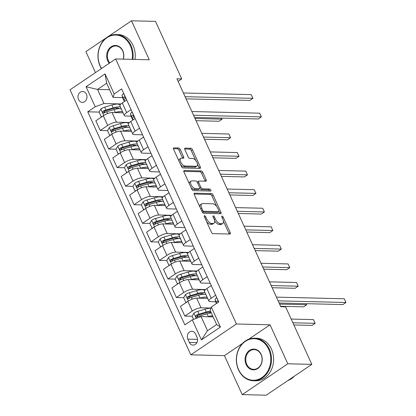 <?xml version="1.0" encoding="UTF-8"?>
<svg xmlns="http://www.w3.org/2000/svg" width="416" height="416" viewBox="0 0 416 416"><rect width="100%" height="100%" fill="white"/><g stroke="black" fill="none" stroke-linecap="round" stroke-linejoin="round"><path stroke-width="0.62" d="M204.516 215.66A1.17 0.567 55.9 0 0 204.324 215.712A1.17 0.567 55.9 0 0 204.318 216.663L211.375 232.149A1.669 0.811 55.9 0 0 212.982 233.631L229.949 234.042A1.669 0.811 55.9 0 0 230.22 233.969A1.669 0.811 55.9 0 0 230.23 232.606L223.174 217.121A1.17 0.567 55.9 0 0 222.045 216.086A1.17 0.567 55.9 0 0 221.858 216.138A1.17 0.567 55.9 0 0 221.853 217.09L222.763 219.097A5.351 2.6 55.9 0 1 222.742 223.454A5.351 2.6 55.9 0 1 221.874 223.683L220.459 223.652A5.351 2.6 55.9 0 1 215.316 218.915L214.406 216.908A1.17 0.567 55.9 0 0 213.278 215.873A1.17 0.567 55.9 0 0 213.091 215.925A1.17 0.567 55.9 0 0 213.086 216.876L214.001 218.884A5.351 2.6 55.9 0 1 213.98 223.241A5.351 2.6 55.9 0 1 213.106 223.47L211.692 223.439A5.351 2.6 55.9 0 1 206.549 218.702L205.639 216.694A1.17 0.567 55.9 0 0 204.516 215.66M78.541 99.585A5.45 4.498 -88.6 0 0 82.352 102.367A5.45 4.498 -88.6 0 0 86.325 99.72A5.45 4.498 -88.6 0 0 86.429 94.25A5.45 4.498 -88.6 0 0 82.618 91.473A5.45 4.498 -88.6 0 0 78.645 94.12A5.45 4.498 -88.6 0 0 78.541 99.585M180.263 149.458A1.669 0.811 55.9 0 0 178.656 147.976L173.893 147.862A1.669 0.811 55.9 0 0 173.623 147.935A1.669 0.811 55.9 0 0 173.618 149.297L181.454 166.494A1.669 0.811 55.9 0 0 183.061 167.976L200.028 168.386A1.669 0.811 55.9 0 0 200.299 168.314A1.669 0.811 55.9 0 0 200.309 166.951L192.468 149.755A1.669 0.811 55.9 0 0 190.861 148.273L185.115 148.132A1.669 0.811 55.9 0 0 184.839 148.205A1.669 0.811 55.9 0 0 184.834 149.568L188.188 156.926A1.669 0.811 55.9 0 0 189.795 158.408L192.644 158.475A4.472 2.174 55.9 0 1 196.617 161.788A4.472 2.174 55.9 0 1 196.929 166.083A4.472 2.174 55.9 0 1 196.201 166.275L185.032 166.005A4.472 2.174 55.9 0 1 181.059 162.692A4.472 2.174 55.9 0 1 180.747 158.402A4.472 2.174 55.9 0 1 181.475 158.205L183.336 158.252A1.669 0.811 55.9 0 0 183.612 158.179A1.669 0.811 55.9 0 0 183.617 156.816L180.263 149.458L179.031 150.29A1.669 0.811 55.9 0 0 177.424 148.808L173.43 148.715M149.266 59.774L131.503 20.8L155.511 21.382L181.73 78.92L176.93 78.801L280.795 306.717L285.6 306.831L311.818 364.369L287.81 363.787L270.046 324.808L236.434 323.991L115.653 58.958L149.266 59.774M194.553 193.185A1.669 0.811 55.9 0 0 194.277 193.258A1.669 0.811 55.9 0 0 194.272 194.62L202.108 211.817A1.669 0.811 55.9 0 0 203.715 213.299L220.683 213.71A1.669 0.811 55.9 0 0 220.958 213.637A1.669 0.811 55.9 0 0 220.964 212.274L213.127 195.078A1.669 0.811 55.9 0 0 211.52 193.601L194.553 193.185L194.111 193.487M191.781 189.155L183.945 171.959A1.669 0.811 55.9 0 1 183.95 170.596A1.669 0.811 55.9 0 1 184.226 170.524L201.193 170.934A1.669 0.811 55.9 0 1 202.8 172.416L206.154 179.774A1.669 0.811 55.9 0 1 206.144 181.137A1.669 0.811 55.9 0 1 205.873 181.21L198.994 181.043A1.669 0.811 55.9 0 0 198.718 181.116A1.669 0.811 55.9 0 0 198.713 182.478L200.938 187.361A1.669 0.811 55.9 0 0 202.545 188.843L209.711 189.015A1.17 0.567 55.9 0 1 210.746 189.883A1.17 0.567 55.9 0 1 210.829 191.006A1.17 0.567 55.9 0 1 210.642 191.053L193.388 190.637A1.669 0.811 55.9 0 1 191.781 189.155M197.007 337.246L195.52 333.98A5.278 4.358 -88.6 0 0 191.828 331.287A5.278 4.358 -88.6 0 0 187.98 333.85A5.278 4.358 -88.6 0 0 187.876 339.144L189.363 342.415A5.278 4.358 -88.6 0 0 193.06 345.108A5.278 4.358 -88.6 0 0 196.903 342.54A5.278 4.358 -88.6 0 0 197.007 337.246M236.434 323.991L190.83 354.822L70.044 89.788L115.653 58.958M211.281 307.008L220.418 327.054L201.432 339.888L192.301 319.842L201.074 316.602L207.501 330.704L216.622 324.542L210.194 310.435L211.281 307.008L218.738 301.969L121.638 88.899L114.182 93.943L113.095 97.37L106.662 83.262L97.542 89.43L103.974 103.532L120.978 103.948M119.985 105.154L119.938 105.05A13.026 3.723 -24.5 0 0 111.94 105.024L104.712 107.167A4.514 1.29 -24.5 0 0 100.89 108.94L99.102 112.091L87.745 111.816L184.844 324.88L192.301 319.842M87.745 111.816L95.202 106.772L86.065 86.731L105.045 73.897L114.182 93.943M242.512 343.424L224.442 355.638L242.206 394.618L287.81 363.787M242.206 394.618L266.214 395.2L311.818 364.369M131.503 20.8L107.77 36.842M106.434 37.747L85.894 51.631L95.456 72.613M224.442 355.638L190.83 354.822M178.1 81.375L181.73 78.92M201.074 316.602L213.138 316.893M109.611 89.721L97.542 89.43L86.065 86.731M128.445 123.713L128.393 123.614A13.026 3.723 -24.5 0 0 120.396 123.588L113.168 125.726A4.514 1.29 -24.5 0 0 109.351 127.499L107.562 130.655L100.235 130.473L95.836 120.822L103.293 115.783A6.812 1.945 -24.5 0 1 112.065 112.544L123.084 112.809M100.235 130.473L107.692 125.434A6.812 1.945 -24.5 0 1 116.464 122.195L129.438 122.507M136.9 142.277L136.854 142.173A13.026 3.723 -24.5 0 0 128.856 142.147L121.628 144.284A4.514 1.29 -24.5 0 0 117.811 146.063L116.017 149.214L108.69 149.032L104.296 139.381L111.753 134.342A6.812 1.945 -24.5 0 1 120.526 131.102L131.539 131.368M108.69 149.032L116.147 143.993A6.812 1.945 -24.5 0 1 124.92 140.754L137.894 141.066M145.361 160.836L145.314 160.732A13.026 3.723 -24.5 0 0 137.311 160.706L130.083 162.843A4.514 1.29 -24.5 0 0 126.266 164.622L124.478 167.773L117.151 167.591L112.752 157.94L120.208 152.901A6.812 1.945 -24.5 0 1 128.981 149.661L140 149.926M117.151 167.591L124.608 162.552A6.812 1.945 -24.5 0 1 133.38 159.312L146.354 159.63M153.816 179.395L153.769 179.291A13.026 3.723 -24.5 0 0 145.772 179.265L138.544 181.402A4.514 1.29 -24.5 0 0 134.727 183.18L132.938 186.332L125.611 186.155L121.212 176.504L128.669 171.46A6.812 1.945 -24.5 0 1 137.441 168.22L148.46 168.49M125.611 186.155L133.068 181.111A6.812 1.945 -24.5 0 1 141.84 177.871L154.809 178.188M162.276 197.954L162.23 197.85A13.026 3.723 -24.5 0 0 154.232 197.824L146.999 199.966A4.514 1.29 -24.5 0 0 143.182 201.739L141.393 204.89L134.066 204.714L129.667 195.062L137.124 190.018A6.812 1.945 -24.5 0 1 145.896 186.779L156.915 187.049M134.066 204.714L141.523 199.67A6.812 1.945 -24.5 0 1 150.296 196.43L163.27 196.747M170.732 216.512L170.685 216.414A13.026 3.723 -24.5 0 0 162.687 216.388L155.459 218.525A4.514 1.29 -24.5 0 0 151.642 220.298L149.854 223.449L142.527 223.272L138.128 213.621L145.584 208.582A6.812 1.945 -24.5 0 1 154.357 205.343L165.376 205.608M142.527 223.272L149.984 218.234A6.812 1.945 -24.5 0 1 158.756 214.989L171.73 215.306M179.192 235.076L179.145 234.972A13.026 3.723 -24.5 0 0 171.148 234.946L163.92 237.084A4.514 1.29 -24.5 0 0 160.098 238.862L158.309 242.013L150.982 241.831L146.583 232.18L154.045 227.141A6.812 1.945 -24.5 0 1 162.812 223.902L173.831 224.167M150.982 241.831L158.439 236.792A6.812 1.945 -24.5 0 1 167.211 233.553L180.185 233.865M187.652 253.635L187.606 253.531A13.026 3.723 -24.5 0 0 179.603 253.505L172.375 255.642A4.514 1.29 -24.5 0 0 168.558 257.421L166.769 260.572L159.442 260.39L155.043 250.739L162.5 245.7A6.812 1.945 -24.5 0 1 171.272 242.46L182.291 242.726M159.442 260.39L166.899 255.351A6.812 1.945 -24.5 0 1 175.672 252.112L188.646 252.429M196.108 272.194L196.061 272.09A13.026 3.723 -24.5 0 0 188.063 272.064L180.835 274.201A4.514 1.29 -24.5 0 0 177.018 275.98L175.23 279.131L167.898 278.954L163.504 269.303L170.96 264.259A6.812 1.945 -24.5 0 1 179.733 261.019L190.746 261.29M167.898 278.954L175.36 273.91A6.812 1.945 -24.5 0 1 184.127 270.67L197.101 270.988M204.568 290.753L204.521 290.649A13.026 3.723 -24.5 0 0 196.518 290.623L189.29 292.765A4.514 1.29 -24.5 0 0 185.474 294.538L183.685 297.69L176.358 297.513L171.959 287.862L179.416 282.818A6.812 1.945 -24.5 0 1 188.188 279.578L199.207 279.848M176.358 297.513L183.815 292.469A6.812 1.945 -24.5 0 1 192.587 289.229L205.561 289.546M210.886 308.251A13.026 3.723 -24.5 0 0 204.979 309.187L197.751 311.324A4.514 1.29 -24.5 0 0 193.934 313.097L192.145 316.248L184.818 316.072L180.419 306.42L187.876 301.382A6.812 1.945 -24.5 0 1 196.648 298.137L207.667 298.407M184.818 316.072L192.275 311.028A6.812 1.945 -24.5 0 1 201.048 307.788L210.959 308.032M215.665 301.756L210.168 301.626A6.812 1.945 -24.5 0 1 208.9 301.116A6.812 1.945 -24.5 0 1 211.255 298.199L215.665 295.22M210.22 283.27L201.708 283.062A6.812 1.945 -24.5 0 1 200.439 282.558A6.812 1.945 -24.5 0 1 202.8 279.64L207.204 276.656M201.76 264.711L193.253 264.503A6.812 1.945 -24.5 0 1 191.984 263.994A6.812 1.945 -24.5 0 1 194.34 261.076L198.749 258.097M193.305 246.152L184.792 245.944A6.812 1.945 -24.5 0 1 183.524 245.435A6.812 1.945 -24.5 0 1 185.879 242.518L190.289 239.538M184.844 227.594L176.332 227.386A6.812 1.945 -24.5 0 1 175.068 226.876A6.812 1.945 -24.5 0 1 177.424 223.959L181.828 220.979M176.384 209.03L167.877 208.827A6.812 1.945 -24.5 0 1 166.608 208.317A6.812 1.945 -24.5 0 1 168.964 205.4L173.373 202.42M167.929 190.471L159.416 190.263A6.812 1.945 -24.5 0 1 158.148 189.758A6.812 1.945 -24.5 0 1 160.508 186.841L164.913 183.862M159.468 171.912L150.961 171.704A6.812 1.945 -24.5 0 1 149.692 171.194A6.812 1.945 -24.5 0 1 152.048 168.277L156.458 165.298M151.013 153.353L142.501 153.145A6.812 1.945 -24.5 0 1 141.232 152.636A6.812 1.945 -24.5 0 1 143.588 149.718L147.997 146.739M142.553 134.794L134.04 134.586A6.812 1.945 -24.5 0 1 132.777 134.077A6.812 1.945 -24.5 0 1 135.132 131.16L139.542 128.18M131.082 116.158L125.585 116.028A6.812 1.945 -24.5 0 1 124.316 115.518A6.812 1.945 -24.5 0 1 126.672 112.601L131.082 109.621M122.626 97.599L113.095 97.37M198.505 316.404L196.981 316.368M190.044 297.846L188.526 297.809M181.584 279.287L180.066 279.245M173.129 260.723L171.61 260.686M164.668 242.164L163.15 242.128M156.213 223.605L154.69 223.569M147.753 205.046L146.234 205.01M139.298 186.488L137.774 186.446M130.837 167.924L129.319 167.887M122.377 149.365L120.858 149.328M113.922 130.806L112.398 130.77M105.461 112.247L103.943 112.211M208.9 301.116L204.5 291.465A6.812 1.945 -24.5 0 1 206.856 288.548L211.266 285.568M200.439 282.558L196.045 272.906A6.812 1.945 -24.5 0 1 198.401 269.989L202.805 267.01M191.984 263.994L187.585 254.342A6.812 1.945 -24.5 0 1 189.94 251.425L194.35 248.446M183.524 245.435L179.124 235.784A6.812 1.945 -24.5 0 1 181.485 232.866L185.89 229.887M175.068 226.876L170.669 217.225A6.812 1.945 -24.5 0 1 173.025 214.308L177.434 211.328M166.608 208.317L162.209 198.666A6.812 1.945 -24.5 0 1 164.564 195.749L168.974 192.769M158.148 189.758L153.754 180.107A6.812 1.945 -24.5 0 1 156.109 177.19L160.519 174.21M149.692 171.194L145.293 161.548A6.812 1.945 -24.5 0 1 147.649 158.626L152.058 155.646M141.232 152.636L136.838 142.984A6.812 1.945 -24.5 0 1 139.194 140.067L143.598 137.088M132.777 134.077L128.378 124.426A6.812 1.945 -24.5 0 1 130.733 121.508L135.143 118.529M124.316 115.518L119.917 105.867A6.812 1.945 -24.5 0 1 122.278 102.95L126.682 99.97M103.974 103.532L95.202 106.772M207.501 330.704L201.432 339.888M216.622 324.542L220.418 327.054M105.045 73.897L106.662 83.262M270.046 324.808L248.784 339.186M206.57 221.603A5.351 2.6 55.9 0 0 210.46 224.271L211.692 223.439M213.98 223.241L212.742 224.073A5.351 2.6 55.9 0 1 211.874 224.307L210.46 224.271M214.594 220.719A5.351 2.6 55.9 0 0 219.227 224.484L220.459 223.652M222.742 223.454L221.51 224.286A5.351 2.6 55.9 0 1 220.641 224.52L219.227 224.484M229.185 234.026A1.669 0.811 55.9 0 0 228.998 233.444L223.392 221.151M216.7 206.461L211.895 195.915A1.669 0.811 55.9 0 0 210.288 194.433L194.085 194.038M219.918 213.694A1.669 0.811 55.9 0 0 219.731 213.112L218.998 211.5M202.701 210.246A1.17 0.567 55.9 0 0 203.824 211.286L218.717 211.645A1.17 0.567 55.9 0 0 218.91 211.593A1.17 0.567 55.9 0 0 218.915 210.642L217.948 208.53A5.351 2.6 55.9 0 0 212.81 203.793L202.628 203.544A5.351 2.6 55.9 0 0 201.755 203.778A5.351 2.6 55.9 0 0 201.734 208.135L202.701 210.246L201.703 210.922M202.176 211.957A1.17 0.567 55.9 0 0 202.592 212.118L203.824 211.286M218.91 211.593L217.677 212.43A1.17 0.567 55.9 0 1 217.485 212.477L202.592 212.118M201.755 203.778L200.522 204.61A5.351 2.6 55.9 0 0 199.872 206.913M183.758 171.376L199.961 171.772L201.193 170.934M205.109 181.194A1.669 0.811 55.9 0 0 204.922 180.612L201.568 173.248A1.669 0.811 55.9 0 0 199.961 171.772M198.718 181.116L197.486 181.948A1.669 0.811 55.9 0 0 197.298 182.25M199.805 188.391A1.669 0.811 55.9 0 0 201.313 189.675L208.478 189.847L209.711 189.015M209.664 191.032A1.17 0.567 55.9 0 0 208.478 189.847M191.854 180.872A4.472 2.174 55.9 0 0 191.126 181.064A4.472 2.174 55.9 0 0 191.438 185.354A4.472 2.174 55.9 0 0 195.406 188.666L199.342 188.765A1.669 0.811 55.9 0 0 199.612 188.692A1.669 0.811 55.9 0 0 199.618 187.33L197.392 182.447A1.669 0.811 55.9 0 0 195.785 180.965L191.854 180.872M191.126 181.064L189.894 181.896A4.472 2.174 55.9 0 0 189.348 183.81M190.928 187.283A4.472 2.174 55.9 0 0 194.173 189.498L195.406 188.666M199.612 188.692L198.38 189.524A1.669 0.811 55.9 0 1 198.11 189.597L194.173 189.498M182.572 158.231A1.669 0.811 55.9 0 0 182.385 157.648L179.031 150.29M180.747 158.402L179.514 159.234A4.472 2.174 55.9 0 0 178.953 161.008M180.664 164.757A4.472 2.174 55.9 0 0 183.799 166.837L185.032 166.005M196.929 166.083L195.697 166.915A4.472 2.174 55.9 0 1 194.969 167.107L183.799 166.837M195.78 160.555L191.235 150.587A1.669 0.811 55.9 0 0 189.628 149.105L184.647 148.985M199.264 168.366A1.669 0.811 55.9 0 0 199.077 167.783L197.491 164.304M210.829 316.836A10.811 3.094 -24.5 0 1 213.101 316.815M207.834 316.763L208.364 316.607A13.026 3.723 -24.5 0 1 212.602 315.718M210.278 312.146A10.811 3.094 -24.5 0 1 209.206 313.238M192.145 316.248L193.565 319.374M210.501 311.116A13.026 3.723 155.5 0 0 206.263 312.005L199.035 314.142A4.514 1.29 155.5 0 0 196.258 315.297L195.801 315.801L195.863 316.779L196.331 317.169L197.075 317.08A4.514 1.29 -24.5 0 1 199.846 315.926L207.074 313.789A13.026 3.723 -24.5 0 1 211.318 312.9M293.862 324.964L312.057 325.406L315.141 323.32L313.446 319.608L291.174 319.067M197.376 317.086L197.642 315.333A2.298 0.655 -24.5 0 1 198.38 315.068L205.608 312.926A10.811 3.094 -24.5 0 1 211.006 312.213M292.864 322.78L315.141 323.32L313.446 319.608M216.819 297.757L216.611 297.768A4.514 1.29 155.5 0 0 215.093 299.598L215.712 301.928A13.026 3.723 155.5 0 0 215.774 302.099L216.424 303.534M279.115 303.025L342.872 304.574L345.956 302.489L278.117 300.841M344.261 298.776L345.956 302.489L344.261 298.776L276.427 297.128M218.223 302.312L217.885 301.272L217.09 301.215A4.514 1.29 155.5 0 0 216.377 302.422L216.637 303.389M202.374 298.277A10.811 3.094 -24.5 0 1 205.01 298.345M199.373 298.204L199.904 298.048A13.026 3.723 -24.5 0 1 207.22 297.435M201.822 293.582A10.811 3.094 -24.5 0 1 200.751 294.679M183.685 297.69L185.713 302.146L186.836 302.078M205.124 292.833A13.026 3.723 155.5 0 0 197.808 293.446L190.58 295.584A4.514 1.29 155.5 0 0 187.803 296.738L187.346 297.242L187.403 298.22L187.871 298.61L188.614 298.522A4.514 1.29 -24.5 0 1 191.391 297.367L198.619 295.23A13.026 3.723 -24.5 0 1 205.936 294.616M280.602 306.285L303.597 306.847L306.68 304.762L306.186 303.68M188.921 298.527L189.186 296.774A2.298 0.655 -24.5 0 1 189.925 296.504L197.153 294.367A10.811 3.094 -24.5 0 1 203.731 294.284M279.604 304.101L306.68 304.762L306.212 303.68M186.706 302.172L185.713 302.146M193.913 279.718A10.811 3.094 -24.5 0 1 196.555 279.781M190.913 279.646L191.443 279.49A13.026 3.723 -24.5 0 1 198.765 278.876M193.362 275.023A10.811 3.094 -24.5 0 1 192.291 276.12M175.23 279.131L177.258 283.587L178.381 283.52M196.669 274.274A13.026 3.723 155.5 0 0 189.348 274.888L182.12 277.025A4.514 1.29 155.5 0 0 179.343 278.179C178.506 279.412 178.776 280.004 180.154 279.963A4.514 1.29 -24.5 0 1 182.931 278.808L190.159 276.666A13.026 3.723 -24.5 0 1 197.48 276.058M272.142 287.726L295.142 288.283L298.22 286.203L296.53 282.49L269.454 281.83M180.461 279.968L180.726 278.21A2.298 0.655 -24.5 0 1 181.464 277.945L188.692 275.808A10.811 3.094 -24.5 0 1 195.276 275.72M179.65 280.088L180.154 279.963M271.149 285.542L298.22 286.203L296.53 282.49M178.246 283.608L177.258 283.587M185.453 261.16A10.811 3.094 -24.5 0 1 188.094 261.222M182.458 261.087L182.988 260.931A13.026 3.723 -24.5 0 1 190.304 260.317M184.907 256.464A10.811 3.094 -24.5 0 1 183.836 257.561M166.769 260.572L168.797 265.023L169.92 264.961M188.209 255.715A13.026 3.723 155.5 0 0 180.887 256.324L173.659 258.466A4.514 1.29 155.5 0 0 170.888 259.62L170.43 260.125L170.487 261.097L170.955 261.487L171.699 261.399A4.514 1.29 -24.5 0 1 174.476 260.244L181.704 258.107A13.026 3.723 -24.5 0 1 189.02 257.494M263.682 269.168L286.681 269.724L289.765 267.644L288.075 263.931L260.998 263.271M172 261.409L172.266 259.652A2.298 0.655 -24.5 0 1 173.004 259.386L180.237 257.249A10.811 3.094 -24.5 0 1 186.815 257.161M262.688 266.984L289.765 267.644L288.075 263.931M169.79 265.049L168.797 265.023M176.998 242.601A10.811 3.094 -24.5 0 1 179.634 242.663M173.997 242.528L174.528 242.367A13.026 3.723 -24.5 0 1 181.849 241.758M176.446 237.905A10.811 3.094 -24.5 0 1 175.375 238.997M158.309 242.013L160.342 246.464L161.465 246.402M179.748 237.156A13.026 3.723 155.5 0 0 172.432 237.765L165.204 239.907A4.514 1.29 155.5 0 0 162.427 241.062C161.59 242.289 161.86 242.887 163.238 242.84A4.514 1.29 -24.5 0 1 166.015 241.686L173.243 239.548A13.026 3.723 -24.5 0 1 180.565 238.935M255.226 250.604L278.226 251.165L281.304 249.08L279.614 245.372L252.538 244.712M163.545 242.85L163.81 241.093A2.298 0.655 -24.5 0 1 164.549 240.828L171.777 238.69A10.811 3.094 -24.5 0 1 178.36 238.602M162.734 242.97L163.238 242.84M254.233 248.425L281.304 249.08L279.614 245.372M161.33 246.49L160.342 246.464M238.602 369.637A20.774 17.155 -88.6 0 0 261.898 377.582A20.774 17.155 -88.6 0 0 268.679 349.305A20.774 17.155 -88.6 0 0 245.383 341.354A20.774 17.155 -88.6 0 0 238.602 369.637M269.334 349.06A21.284 17.576 91.4 0 1 268.923 370.412A21.284 17.576 91.4 0 1 253.412 380.754A21.284 17.576 91.4 0 1 238.519 369.892A21.284 17.576 91.4 0 1 238.935 348.54A21.284 17.576 91.4 0 1 254.446 338.198A21.284 17.576 91.4 0 1 269.334 349.06M246.121 364.551A10.384 8.575 91.4 0 1 249.512 350.412A10.384 8.575 91.4 0 1 261.16 354.385A10.384 8.575 91.4 0 1 257.769 368.524A10.384 8.575 91.4 0 1 246.121 364.551M261.076 354.645A9.875 8.154 -88.6 0 0 254.171 349.601A9.875 8.154 -88.6 0 0 246.974 354.401A9.875 8.154 -88.6 0 0 246.782 364.307A9.875 8.154 -88.6 0 0 253.687 369.351A9.875 8.154 -88.6 0 0 260.884 364.551A9.875 8.154 -88.6 0 0 261.076 354.645M294.486 376.085A21.284 17.576 91.4 0 1 287.903 380.536M254.446 338.198L256.558 338.25A21.284 17.576 91.4 0 1 271.45 349.112A21.284 17.576 91.4 0 1 271.034 370.464A21.284 17.576 91.4 0 1 255.523 380.806L253.412 380.754M132.142 59.358A20.774 17.155 -88.6 0 0 130.302 45.666A20.774 17.155 -88.6 0 0 107.011 37.716A20.774 17.155 -88.6 0 0 100.225 65.998A20.774 17.155 -88.6 0 0 101.561 68.484M101.39 68.604A21.284 17.576 91.4 0 1 100.147 66.253A21.284 17.576 91.4 0 1 100.558 44.902A21.284 17.576 91.4 0 1 116.069 34.559A21.284 17.576 91.4 0 1 130.962 45.422A21.284 17.576 91.4 0 1 132.855 59.379M109.242 63.294A10.384 8.575 91.4 0 1 107.744 60.913A10.384 8.575 91.4 0 1 111.134 46.774A10.384 8.575 91.4 0 1 122.782 50.747A10.384 8.575 91.4 0 1 123.365 59.145M123.214 59.145A9.875 8.154 -88.6 0 0 122.699 51.007A9.875 8.154 -88.6 0 0 115.794 45.963A9.875 8.154 -88.6 0 0 108.597 50.762A9.875 8.154 -88.6 0 0 108.404 60.668A9.875 8.154 -88.6 0 0 109.808 62.91M116.069 34.559L118.18 34.611A21.284 17.576 91.4 0 1 133.073 45.474A21.284 17.576 91.4 0 1 134.971 59.426M168.537 224.037A10.811 3.094 -24.5 0 1 171.179 224.104M165.542 223.964L166.072 223.808A13.026 3.723 -24.5 0 1 173.389 223.2M167.991 219.346A10.811 3.094 -24.5 0 1 166.92 220.438M149.854 223.449L151.882 227.906L153.005 227.843M171.293 218.592A13.026 3.723 155.5 0 0 163.972 219.206L156.744 221.343A4.514 1.29 155.5 0 0 153.972 222.498L153.509 223.002L153.572 223.98L154.04 224.37L154.783 224.281A4.514 1.29 -24.5 0 1 157.555 223.127L164.783 220.99A13.026 3.723 -24.5 0 1 172.104 220.376M246.766 232.045L269.766 232.606L272.849 230.521L271.154 226.808L244.083 226.153M155.085 224.286L155.35 222.534A2.298 0.655 -24.5 0 1 156.088 222.269L163.316 220.126A10.811 3.094 -24.5 0 1 169.9 220.043M245.773 229.866L272.849 230.521L271.154 226.808M152.875 227.932L151.882 227.906M160.082 205.478A10.811 3.094 -24.5 0 1 162.718 205.546M157.082 205.405L157.612 205.249A13.026 3.723 -24.5 0 1 164.934 204.636M159.531 200.782A10.811 3.094 -24.5 0 1 158.46 201.88M141.393 204.89L143.426 209.347L144.544 209.279M162.833 200.034A13.026 3.723 155.5 0 0 155.516 200.647L148.288 202.784A4.514 1.29 155.5 0 0 145.512 203.939C144.674 205.171 144.945 205.764 146.323 205.722A4.514 1.29 -24.5 0 1 149.1 204.568L156.328 202.431A13.026 3.723 -24.5 0 1 163.644 201.817M238.311 213.486L261.305 214.048L264.389 211.962L262.699 208.25L235.622 207.594M146.63 205.728L146.895 203.975A2.298 0.655 -24.5 0 1 147.633 203.705L154.861 201.568A10.811 3.094 -24.5 0 1 161.439 201.484M145.818 205.852L146.323 205.722M237.312 211.302L264.389 211.962L262.699 208.25M144.414 209.373L143.426 209.347M151.622 186.919A10.811 3.094 -24.5 0 1 154.263 186.982M148.621 186.846L149.157 186.69A13.026 3.723 -24.5 0 1 156.473 186.077M151.07 182.224A10.811 3.094 -24.5 0 1 149.999 183.321M132.938 186.332L134.966 190.788L136.089 190.72M154.378 181.475A13.026 3.723 155.5 0 0 147.056 182.088L139.828 184.226A4.514 1.29 155.5 0 0 137.051 185.38L136.594 185.884L136.656 186.857L137.124 187.252L137.868 187.164A4.514 1.29 -24.5 0 1 140.639 186.009L147.867 183.867A13.026 3.723 -24.5 0 1 155.189 183.258M229.85 194.927L252.85 195.484L255.934 193.404L254.238 189.691L227.167 189.03M138.169 187.169L138.434 185.411A2.298 0.655 -24.5 0 1 139.173 185.146L146.401 183.009A10.811 3.094 -24.5 0 1 152.984 182.92M228.857 192.743L255.934 193.404L254.238 189.691M135.959 190.809L134.966 190.788M143.166 168.36A10.811 3.094 -24.5 0 1 145.803 168.423M140.166 168.288L140.696 168.132A13.026 3.723 -24.5 0 1 148.013 167.518M142.615 163.665A10.811 3.094 -24.5 0 1 141.544 164.762M124.478 167.773L126.506 172.229L127.629 172.162M145.917 162.916A13.026 3.723 155.5 0 0 138.601 163.53L131.373 165.667A4.514 1.29 155.5 0 0 128.596 166.821L128.138 167.326L128.196 168.298L128.664 168.688L129.407 168.6A4.514 1.29 -24.5 0 1 132.184 167.445L139.412 165.308A13.026 3.723 -24.5 0 1 146.728 164.694M221.395 176.368L244.39 176.925L247.473 174.845L245.783 171.132L218.707 170.472M129.714 168.61L129.979 166.852A2.298 0.655 -24.5 0 1 130.718 166.587L137.946 164.45A10.811 3.094 -24.5 0 1 144.524 164.362M220.397 174.184L247.473 174.845L245.783 171.132M127.499 172.25L126.506 172.229M134.706 149.802A10.811 3.094 -24.5 0 1 137.348 149.864M131.706 149.729L132.236 149.568A13.026 3.723 -24.5 0 1 139.558 148.959M134.155 145.106A10.811 3.094 -24.5 0 1 133.084 146.198M116.017 149.214L118.05 153.665L119.174 153.603M137.457 144.357A13.026 3.723 155.5 0 0 130.14 144.966L122.912 147.108A4.514 1.29 155.5 0 0 120.136 148.262C119.298 149.49 119.569 150.088 120.947 150.041A4.514 1.29 -24.5 0 1 123.724 148.886L130.952 146.749A13.026 3.723 -24.5 0 1 138.273 146.136M212.935 157.81L235.934 158.366L239.013 156.281L237.323 152.573L210.246 151.913M121.254 150.051L121.519 148.294A2.298 0.655 -24.5 0 1 122.257 148.028L129.485 145.891A10.811 3.094 -24.5 0 1 136.068 145.803M120.442 150.171L120.947 150.041M211.942 155.626L239.013 156.281L237.323 152.573M119.038 153.691L118.05 153.665M126.246 131.238A10.811 3.094 -24.5 0 1 128.887 131.305M123.25 131.165L123.781 131.009A13.026 3.723 -24.5 0 1 131.097 130.4M125.7 126.547A10.811 3.094 -24.5 0 1 124.628 127.639M107.562 130.655L109.59 135.106L110.713 135.044M129.002 125.793A13.026 3.723 155.5 0 0 121.68 126.407L114.452 128.544A4.514 1.29 155.5 0 0 111.68 129.698L111.223 130.203L111.28 131.18L111.748 131.57L112.492 131.482A4.514 1.29 -24.5 0 1 115.268 130.328L122.496 128.19A13.026 3.723 -24.5 0 1 129.813 127.577M204.474 139.246L227.474 139.807L230.558 137.722L228.862 134.009L201.791 133.354M112.793 131.487L113.058 129.735A2.298 0.655 -24.5 0 1 113.797 129.47L121.025 127.327A10.811 3.094 -24.5 0 1 127.608 127.244M203.481 137.067L230.558 137.722L228.862 134.009M110.583 135.132L109.59 135.106M132.236 112.159L132.033 112.169A4.514 1.29 155.5 0 0 130.51 114L131.128 116.329A13.026 3.723 155.5 0 0 131.191 116.501L132.475 119.324A13.026 3.723 155.5 0 0 132.933 119.834M132.974 119.99L132.605 118.607A4.514 1.29 -24.5 0 1 133.323 117.4C133.843 116.163 133.572 115.565 132.512 115.617A4.514 1.29 155.5 0 0 131.794 116.823L132.413 119.153A13.026 3.723 155.5 0 0 132.475 119.324M194.532 117.426L258.289 118.976L261.373 116.891L193.539 115.242M259.683 113.178L261.373 116.891L259.683 113.178L191.844 111.53M132.865 115.487L133.26 115.638M117.79 112.679A10.811 3.094 -24.5 0 1 120.427 112.746M114.79 112.606L115.32 112.45A13.026 3.723 -24.5 0 1 122.642 111.836M117.239 107.983A10.811 3.094 -24.5 0 1 116.168 109.08M99.102 112.091L101.135 116.548L102.258 116.48M120.541 107.234A13.026 3.723 155.5 0 0 113.225 107.848L105.997 109.985A4.514 1.29 155.5 0 0 103.22 111.14C102.383 112.372 102.653 112.965 104.031 112.923A4.514 1.29 -24.5 0 1 106.808 111.769L114.036 109.632A13.026 3.723 -24.5 0 1 121.352 109.018M196.019 120.687L219.019 121.248L222.097 119.163L221.608 118.082M104.338 112.928L104.603 111.176A2.298 0.655 -24.5 0 1 105.342 110.911L112.57 108.768A10.811 3.094 -24.5 0 1 119.153 108.685M103.527 113.053L104.031 112.923M195.026 118.503L222.097 119.163L221.629 118.082M102.123 116.574L101.135 116.548M123.781 93.595L123.573 93.61A4.514 1.29 155.5 0 0 122.049 95.441L122.673 97.77A13.026 3.723 155.5 0 0 122.73 97.942L124.02 100.76A13.026 3.723 155.5 0 0 124.478 101.275M124.519 101.431L124.15 100.043A4.514 1.29 -24.5 0 1 124.862 98.842C125.388 97.599 125.117 97.006 124.051 97.058A4.514 1.29 155.5 0 0 123.339 98.264L123.958 100.594A13.026 3.723 155.5 0 0 124.02 100.76M186.072 98.868L249.834 100.417L252.912 98.332L185.078 96.684M251.222 94.619L252.912 98.332L251.222 94.619L183.388 92.971M124.41 96.928L124.8 97.079M112.065 112.544L116.464 122.195M120.526 131.102L124.92 140.754M128.981 149.661L133.38 159.312M137.441 168.22L141.84 177.871M145.896 186.779L150.296 196.43M154.357 205.343L158.756 214.989M162.812 223.902L167.211 233.553M171.272 242.46L175.672 252.112M179.733 261.019L184.127 270.67M188.188 279.578L192.587 289.229M196.648 298.137L201.048 307.788M206.856 288.548L211.255 298.199M187.876 301.382L192.275 311.028M179.416 282.818L183.815 292.469M198.401 269.989L202.8 279.64M170.96 264.259L175.36 273.91M189.94 251.425L194.34 261.076M162.5 245.7L166.899 255.351M181.485 232.866L185.879 242.518M154.045 227.141L158.439 236.792M173.025 214.308L177.424 223.959M145.584 208.582L149.984 218.234M164.564 195.749L168.964 205.4M137.124 190.018L141.523 199.67M156.109 177.19L160.508 186.841M128.669 171.46L133.068 181.111M147.649 158.626L152.048 168.277M120.208 152.901L124.608 162.552M139.194 140.067L143.588 149.718M111.753 134.342L116.147 143.993M130.733 121.508L135.132 131.16M103.293 115.783L107.692 125.434M122.278 102.95L126.672 112.601M196.877 342.597L189.363 342.415M197.532 339.378L187.876 339.144M205.556 219.378L206.549 218.702M211.874 224.307L213.106 223.47M213.408 217.584L214.406 216.908M214.292 219.606L215.316 218.915M220.641 224.52L221.874 223.683M222.175 217.797L223.174 217.121M228.998 233.444L230.23 232.606M204.641 217.37L205.639 216.694M210.288 194.433L211.52 193.601M211.895 195.915L213.127 195.078M219.731 213.112L220.964 212.274M217.485 212.477L218.717 211.645M200.741 208.811L201.734 208.135M183.784 170.82L184.226 170.524M201.568 173.248L202.8 172.416M204.922 180.612L206.154 179.774M197.714 183.154L198.713 182.478M199.831 188.11L200.938 187.361M201.313 189.675L202.545 188.843M198.11 189.597L199.342 188.765M182.385 157.648L183.617 156.816M194.969 167.107L196.201 166.275M184.673 148.434L185.115 148.132M189.628 149.105L190.861 148.273M191.235 150.587L192.468 149.755M199.077 167.783L200.309 166.951M173.456 148.158L173.893 147.862M177.424 148.808L178.656 147.976M193.887 313.18L196.258 318.38M207.074 313.789L208.364 316.607M204.979 309.187L206.263 312.005M199.846 315.926L200.288 316.893M197.751 311.324L199.035 314.142M197.642 315.333L196.258 315.297M218.639 302.037L216.689 297.762M216.44 303.524L215.712 301.928M216.377 302.422L215.093 299.598M217.844 301.236L217.09 301.215M185.427 294.616L188.365 301.059M198.619 295.23L199.904 298.048M196.518 290.623L197.808 293.446M191.391 297.367L192.208 299.156M189.29 292.765L190.58 295.584M189.186 296.774L187.803 296.738M176.972 276.058L179.904 282.5M190.159 276.666L191.443 279.49M188.063 272.064L189.348 274.888M182.931 278.808L183.747 280.597M180.835 274.201L182.12 277.025M180.726 278.21L179.343 278.179M168.511 257.499L171.449 263.942M181.704 258.107L182.988 260.931M179.603 253.505L180.887 256.324M174.476 260.244L175.287 262.038M172.375 255.642L173.659 258.466M172.266 259.652L170.888 259.62M160.056 238.94L162.989 245.383M173.243 239.548L174.528 242.367M171.148 234.946L172.432 237.765M166.015 241.686L166.832 243.474M163.92 237.084L165.204 239.907M163.81 241.093L162.427 241.062M151.596 220.381L154.534 226.819M164.783 220.99L166.072 223.808M162.687 216.388L163.972 219.206M157.555 223.127L158.371 224.916M155.459 218.525L156.744 221.343M155.35 222.534L153.972 222.498M143.14 201.817L146.073 208.26M156.328 202.431L157.612 205.249M154.232 197.824L155.516 200.647M149.1 204.568L149.916 206.357M146.999 199.966L148.288 202.784M146.895 203.975L145.512 203.939M134.68 183.258L137.618 189.701M147.867 183.867L149.157 186.69M145.772 179.265L147.056 182.088M140.639 186.009L141.456 187.798M138.544 181.402L139.828 184.226M138.434 185.411L137.051 185.38M126.22 164.7L129.158 171.142M139.412 165.308L140.696 168.132M137.311 160.706L138.601 163.53M132.184 167.445L133 169.239M130.083 162.843L131.373 165.667M129.979 166.852L128.596 166.821M117.764 146.141L120.697 152.584M130.952 146.749L132.236 149.568M128.856 142.147L130.14 144.966M123.724 148.886L124.54 150.675M121.628 144.284L122.912 147.108M121.519 148.294L120.136 148.262M109.304 127.582L112.242 134.02M122.496 128.19L123.781 131.009M120.396 123.588L121.68 126.407M115.268 130.328L116.08 132.116M113.168 125.726L114.452 128.544M113.058 129.735L111.68 129.698M135.039 118.596L132.111 112.164M132.413 119.153L131.128 116.329M131.794 116.823L130.51 114M133.177 119.855L132.605 118.607M100.849 109.018L103.782 115.461M114.036 109.632L115.32 112.45M111.94 105.024L113.225 107.848M106.808 111.769L107.624 113.558M104.712 107.167L105.997 109.985M104.603 111.176L103.22 111.14M126.584 100.038L123.651 93.605M123.958 100.594L122.673 97.77M123.339 98.264L122.049 95.441M124.722 101.296L124.15 100.043"/></g></svg>
